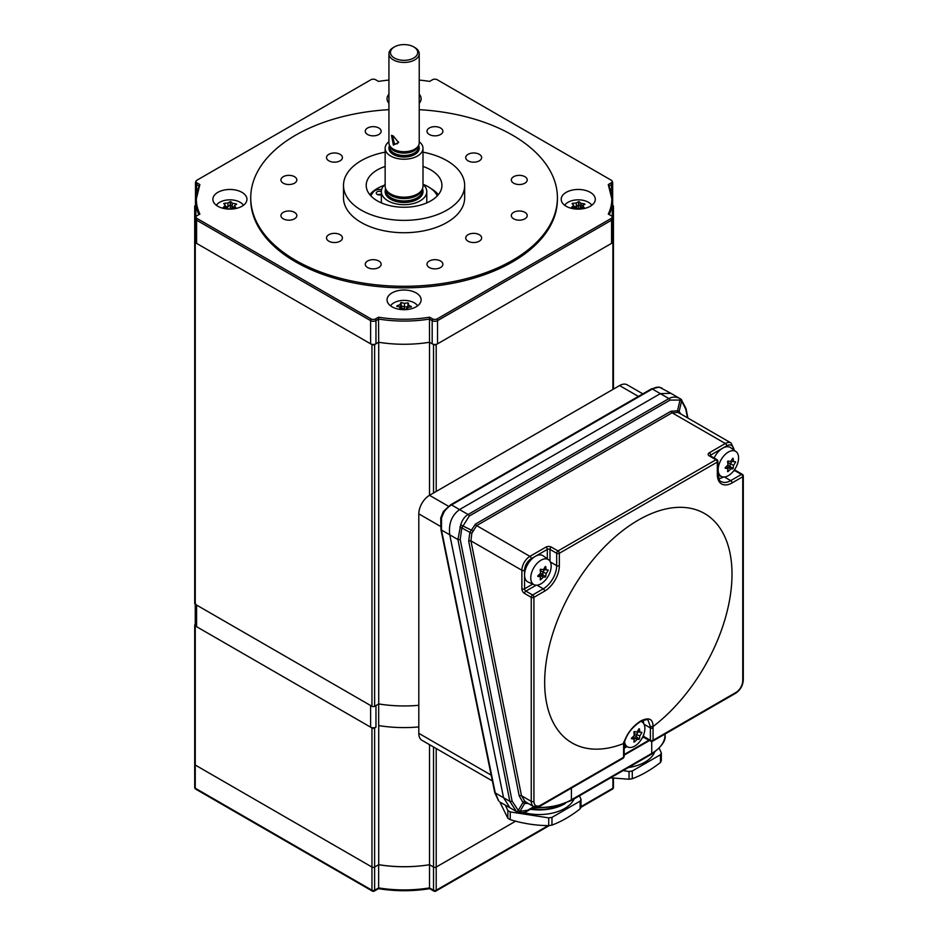 <?xml version="1.0" encoding="UTF-8"?>
<svg xmlns="http://www.w3.org/2000/svg" width="938" height="938" viewBox="0 0 938 938"><rect width="100%" height="100%" fill="white"/><g stroke="black" fill="none" stroke-linecap="round" stroke-linejoin="round"><path stroke-width="1.41" d="M195.479 240.902L195.256 241.043A1.888 1.09 0 0 0 194.705 241.816A1.888 1.09 0 0 0 195.256 242.59L371.952 344.598A1.888 1.09 0 0 0 374.625 344.598L378.682 342.264L378.53 317.196L375.61 318.885A3.283 1.888 180 0 1 370.967 318.885L196.957 218.425A3.283 1.888 180 0 1 196.277 216.315A3.283 1.888 180 0 1 196.957 215.74L199.876 214.052A94.152 54.357 180 0 1 199.876 184.563L196.957 182.875A3.283 1.888 180 0 1 196.277 180.753A3.283 1.888 180 0 1 196.957 180.19L370.967 79.718A3.283 1.888 180 0 1 375.61 79.718L378.53 81.407A94.152 54.357 180 0 1 388.93 80.082M418.805 705.306A94.656 54.65 180 0 1 378.718 703.934L374.625 706.291A1.888 1.09 180 0 1 371.952 706.291L195.256 604.283A1.888 1.09 180 0 1 194.705 603.509L194.705 206.266A1.888 1.09 0 0 0 195.256 207.04L195.843 207.368M378.718 703.934L378.718 342.264M492.38 780.944L421.936 740.281A15.149 8.747 -60 0 1 418.805 733.34L418.805 513.86A15.149 8.747 -60 0 1 429.51 495.311L429.51 342.276L433.532 344.598A1.888 1.09 0 0 0 436.205 344.598L612.901 242.59A1.888 1.09 0 0 0 613.452 241.816A1.888 1.09 0 0 0 612.901 241.043L612.666 240.902M612.315 207.368L612.901 207.04A1.888 1.09 0 0 0 613.452 206.266A1.888 1.09 0 0 0 612.901 205.492L612.666 205.352M195.479 205.352L195.256 205.492A1.888 1.09 0 0 0 194.705 206.266M404.243 344.258A94.656 54.65 0 0 0 429.51 342.276L429.475 319.072A94.656 54.65 180 0 1 378.682 319.072L375.962 320.644L375.962 343.824L378.682 342.264A94.656 54.65 0 0 0 429.475 342.264L432.184 343.824L432.184 320.644A3.787 2.181 0 0 0 437.542 320.644L437.542 343.824L611.564 243.364L611.564 220.172A3.787 2.181 0 0 0 612.666 218.624A3.787 3.787 0 0 0 611.881 216.315A3.283 1.888 180 0 1 611.201 218.425L437.178 318.885A3.283 1.888 180 0 1 432.547 318.885L429.616 317.196A94.152 54.357 180 0 1 378.53 317.196M566.189 206.266A17.036 9.837 180 0 1 561.205 199.302A17.036 9.837 180 0 1 571.723 190.215A17.036 9.837 180 0 1 590.283 192.349A17.036 9.837 180 0 1 595.278 199.302A17.036 9.837 180 0 1 584.761 208.388A17.036 9.837 180 0 1 566.189 206.266M583.202 205.352A17.036 9.837 0 0 0 580.821 205.035M580.247 207.826L580.821 206.946L579.156 204.93A17.036 9.837 0 0 0 578.535 204.93M217.862 206.266A17.036 9.837 180 0 1 212.879 199.302A17.036 9.837 180 0 1 223.396 190.215A17.036 9.837 180 0 1 241.957 192.349A17.036 9.837 180 0 1 246.952 199.302A17.036 9.837 180 0 1 236.435 208.388A17.036 9.837 180 0 1 217.862 206.266M234.43 207.04L232.495 206.946L230.83 204.93A17.036 9.837 0 0 0 230.138 204.93M388.93 109.664A153.34 88.535 0 0 0 250.739 197.766L250.739 199.302A153.34 88.535 0 0 0 295.646 261.901A153.34 88.535 0 0 0 462.762 281.095A153.34 88.535 0 0 0 557.418 199.302L557.418 197.766A153.34 88.535 0 0 0 512.5 135.166A153.34 88.535 0 0 0 419.227 109.664M250.739 197.766A153.34 88.535 0 0 0 295.646 260.365A153.34 88.535 0 0 0 462.762 279.547A153.34 88.535 0 0 0 557.418 197.766M479.306 234.699A7.95 4.596 0 0 0 470.642 233.703A7.95 4.596 0 0 0 465.729 237.947A7.95 4.596 0 0 0 468.062 241.195A7.95 4.596 0 0 0 476.727 242.192A7.95 4.596 0 0 0 481.64 237.947A7.95 4.596 0 0 0 479.306 234.699M479.306 154.324A7.95 4.596 0 0 0 470.642 153.328A7.95 4.596 0 0 0 465.729 157.572A7.95 4.596 0 0 0 468.062 160.82A7.95 4.596 0 0 0 476.727 161.817A7.95 4.596 0 0 0 481.64 157.572A7.95 4.596 0 0 0 479.306 154.324M340.095 154.324A7.95 4.596 0 0 0 331.431 153.328A7.95 4.596 0 0 0 326.518 157.572A7.95 4.596 0 0 0 328.851 160.82A7.95 4.596 0 0 0 337.516 161.817A7.95 4.596 0 0 0 342.417 157.572A7.95 4.596 0 0 0 340.095 154.324M340.095 234.699A7.95 4.596 0 0 0 331.431 233.703A7.95 4.596 0 0 0 326.518 237.947A7.95 4.596 0 0 0 328.851 241.195A7.95 4.596 0 0 0 337.516 242.192A7.95 4.596 0 0 0 342.417 237.947A7.95 4.596 0 0 0 340.095 234.699M440.567 128.002A7.95 4.596 0 0 0 431.902 127.005A7.95 4.596 0 0 0 426.989 131.25A7.95 4.596 0 0 0 429.323 134.497A7.95 4.596 0 0 0 437.987 135.494A7.95 4.596 0 0 0 442.9 131.25A7.95 4.596 0 0 0 440.567 128.002M378.835 128.002A7.95 4.596 0 0 0 370.17 127.005A7.95 4.596 0 0 0 365.257 131.25A7.95 4.596 0 0 0 367.59 134.497A7.95 4.596 0 0 0 376.255 135.494A7.95 4.596 0 0 0 381.156 131.25A7.95 4.596 0 0 0 378.835 128.002M294.497 176.696A7.95 4.596 0 0 0 285.832 175.699A7.95 4.596 0 0 0 280.931 179.944A7.95 4.596 0 0 0 283.253 183.18A7.95 4.596 0 0 0 291.917 184.176A7.95 4.596 0 0 0 296.83 179.944A7.95 4.596 0 0 0 294.497 176.696M294.497 212.34A7.95 4.596 0 0 0 285.832 211.343A7.95 4.596 0 0 0 280.931 215.588A7.95 4.596 0 0 0 283.253 218.824A7.95 4.596 0 0 0 291.917 219.82A7.95 4.596 0 0 0 296.83 215.588A7.95 4.596 0 0 0 294.497 212.34M378.835 261.022A7.95 4.596 0 0 0 370.17 260.025A7.95 4.596 0 0 0 365.257 264.27A7.95 4.596 0 0 0 367.59 267.518A7.95 4.596 0 0 0 376.255 268.514A7.95 4.596 0 0 0 381.156 264.27A7.95 4.596 0 0 0 378.835 261.022M440.567 261.022A7.95 4.596 0 0 0 431.902 260.025A7.95 4.596 0 0 0 426.989 264.27A7.95 4.596 0 0 0 429.323 267.518A7.95 4.596 0 0 0 437.987 268.514A7.95 4.596 0 0 0 442.9 264.27A7.95 4.596 0 0 0 440.567 261.022M524.905 212.34A7.95 4.596 0 0 0 516.24 211.343A7.95 4.596 0 0 0 511.327 215.588A7.95 4.596 0 0 0 513.661 218.824A7.95 4.596 0 0 0 522.325 219.82A7.95 4.596 0 0 0 527.226 215.588A7.95 4.596 0 0 0 524.905 212.34M524.905 176.696A7.95 4.596 0 0 0 516.24 175.699A7.95 4.596 0 0 0 511.327 179.944A7.95 4.596 0 0 0 513.661 183.18A7.95 4.596 0 0 0 522.325 184.176A7.95 4.596 0 0 0 527.226 179.944A7.95 4.596 0 0 0 524.905 176.696M385.143 152.167A60.583 34.976 0 0 0 343.496 185.396L343.496 197.766A60.583 34.976 0 0 0 361.247 222.494A60.583 34.976 0 0 0 427.259 230.068A60.583 34.976 0 0 0 464.662 197.766L464.662 185.396A60.583 34.976 0 0 0 446.91 160.668A60.583 34.976 0 0 0 423.003 152.167M343.496 185.396A60.583 34.976 0 0 0 361.247 210.124A60.583 34.976 0 0 0 427.259 217.71A60.583 34.976 0 0 0 464.662 185.396M385.143 166.46A37.86 21.855 0 0 0 366.219 185.396A37.86 21.855 0 0 0 377.311 200.849A37.86 21.855 0 0 0 418.571 205.586A37.86 21.855 0 0 0 441.939 185.396A37.86 21.855 0 0 0 430.847 169.942A37.86 21.855 0 0 0 423.003 166.46M384.041 185.396A37.86 21.855 0 0 0 369.795 194.67M388.93 103.262A17.036 9.837 180 0 1 387.042 98.748A17.036 9.837 180 0 1 388.93 94.246M392.025 306.82A17.036 9.837 180 0 1 387.042 299.855A17.036 9.837 180 0 1 397.56 290.768A17.036 9.837 180 0 1 416.12 292.902A17.036 9.837 180 0 1 421.115 299.855A17.036 9.837 180 0 1 410.598 308.942A17.036 9.837 180 0 1 392.025 306.82M401.253 305.612A17.036 9.837 0 0 0 400.338 305.718M196.593 243.364L370.616 343.824L370.616 320.644L196.593 220.172L196.593 243.364A3.787 2.181 180 0 1 195.479 241.816L195.479 218.624A3.787 2.181 180 0 0 196.593 220.172A3.787 2.181 -60 0 1 196.957 218.425M195.843 207.181A3.787 2.181 180 0 1 195.479 206.266L195.479 183.074A3.787 2.181 0 0 0 196.593 184.622L196.593 193.697M611.564 193.697L611.564 184.622A3.787 2.181 0 0 0 612.666 183.074L612.666 206.266A3.787 2.181 180 0 1 612.315 207.181M612.666 218.624L612.666 241.816A3.787 2.181 180 0 1 611.564 243.364M437.542 343.824A3.787 2.181 180 0 1 432.184 343.824M375.962 343.824A3.787 2.181 180 0 1 370.616 343.824M419.227 94.246A17.036 9.837 180 0 1 421.115 98.748A17.036 9.837 180 0 1 419.227 103.262M438.363 194.67A37.86 21.855 0 0 0 431.21 188.69M419.227 80.082A94.152 54.357 180 0 1 429.616 81.407L432.547 79.718A3.283 1.888 180 0 1 437.178 79.718L611.201 180.19A3.283 1.888 180 0 1 611.881 180.753A3.283 1.888 180 0 1 611.201 182.875L608.281 184.563A94.152 54.357 180 0 1 608.281 214.052L611.201 215.74A3.283 1.888 180 0 1 611.881 216.303M198.891 214.626A94.656 54.65 180 0 1 195.843 200.849L199.876 184.563M608.281 184.563L612.315 200.849A94.656 54.65 180 0 1 609.266 214.626M429.616 317.196L429.475 319.072L432.184 320.644A3.787 2.181 -60 0 1 432.547 318.885M393.374 136.08L398.591 142.541L393.374 145.062L391.486 135.318L393.374 136.08M392.471 135.623L394.429 143.819L397.196 143.831L398.544 141.955M388.93 53.7L388.93 142.963A15.149 8.747 0 0 0 389.211 144.616A15.149 8.747 0 0 0 393.374 149.142A15.149 8.747 0 0 0 414.784 149.142A15.149 8.747 0 0 0 418.946 144.616A15.149 8.747 0 0 0 419.227 142.963L419.227 53.7A15.149 8.747 180 0 1 414.784 59.88A15.149 8.747 180 0 1 393.374 59.88A15.149 8.747 180 0 1 388.93 53.7A15.149 8.747 180 0 1 393.374 47.521L394.441 46.9A13.624 7.867 0 0 0 394.441 58.027A13.624 7.867 0 0 0 413.717 58.027A13.624 7.867 0 0 0 413.717 46.9L414.784 47.521A15.149 8.747 180 0 1 419.227 53.7M389.211 144.616L389.762 146.281A14.574 8.419 0 0 0 393.772 150.643A14.574 8.419 0 0 0 408.347 152.742A14.574 8.419 0 0 0 418.395 146.281L418.946 144.616M418.653 145.66A15.149 8.747 180 0 1 419.227 148.028A15.149 8.747 180 0 1 414.784 154.207A15.149 8.747 180 0 1 393.374 154.207A15.149 8.747 180 0 1 388.93 148.028A15.149 8.747 180 0 1 389.505 145.66M388.93 148.157A15.149 8.747 0 0 0 388.93 148.298A15.149 8.747 0 0 0 398.287 156.376A15.149 8.747 0 0 0 414.784 154.477A15.149 8.747 0 0 0 419.227 148.298A15.149 8.747 0 0 0 419.216 148.157M388.93 141.744A18.936 10.928 0 0 0 385.143 148.298L385.143 186.24A18.936 10.928 0 0 0 385.495 188.315A18.936 10.928 0 0 0 390.689 193.967A18.936 10.928 0 0 0 417.469 193.967A18.936 10.928 0 0 0 422.663 188.315A18.936 10.928 0 0 0 423.003 186.24L423.003 148.298A18.936 10.928 0 0 0 419.227 141.744M385.143 148.298A18.936 10.928 0 0 0 396.833 158.393A18.936 10.928 0 0 0 417.469 156.025A18.936 10.928 0 0 0 423.003 148.298M385.495 188.315L386.046 189.98A18.361 10.599 0 0 0 391.087 195.467A18.361 10.599 0 0 0 409.46 198.106A18.361 10.599 0 0 0 422.112 189.98L422.663 188.315M422.499 188.796A18.936 10.928 180 0 1 423.003 191.305A18.936 10.928 180 0 1 417.469 199.032A18.936 10.928 180 0 1 390.689 199.032A18.936 10.928 180 0 1 385.143 191.305A18.936 10.928 180 0 1 385.647 188.796M385.143 191.446A18.936 10.928 0 0 0 385.143 191.575A18.936 10.928 0 0 0 396.833 201.67A18.936 10.928 0 0 0 417.469 199.302A18.936 10.928 0 0 0 423.003 191.575A18.936 10.928 0 0 0 423.003 191.446M385.143 184.329A22.711 13.12 0 0 0 381.356 191.575L381.356 200.755A22.711 13.12 0 0 0 381.707 203.03M381.356 191.575A22.711 13.12 0 0 0 395.379 203.698A22.711 13.12 0 0 0 420.142 200.849A22.711 13.12 0 0 0 426.79 191.575A22.711 13.12 0 0 0 423.003 184.329M426.45 203.03A22.711 13.12 0 0 0 426.79 200.755L426.79 191.575M414.784 47.521L413.717 46.9A13.624 7.867 0 0 0 394.441 46.9M404.243 705.962A94.656 54.65 180 0 1 378.682 703.957L375.962 705.517L375.962 727.161A3.787 2.181 180 0 1 370.616 727.161L370.616 705.517L196.593 605.057A3.787 2.181 180 0 1 195.479 603.509M378.682 703.957L378.682 725.59A94.656 54.65 0 0 0 418.805 726.927A94.656 54.65 180 0 1 404.243 727.595M375.962 727.161L374.625 727.935A1.888 1.09 180 0 1 371.952 727.935L195.256 625.916A1.888 1.09 180 0 1 194.705 625.142A1.888 1.09 180 0 1 195.256 624.38L195.479 624.239M196.593 605.057L196.593 626.69L370.616 727.161M196.593 626.69A3.787 2.181 180 0 1 195.479 625.142L195.479 604.412M433.532 746.965L433.532 867.052L429.51 864.73L429.51 887.911L433.532 890.232L433.532 867.052A1.888 1.09 0 0 0 436.205 867.052L515.666 821.172L436.205 867.052A1.888 1.09 180 0 1 433.532 867.052L429.51 864.73L429.51 744.655M378.718 864.684L374.625 867.052L374.625 890.232L378.647 887.911L378.647 864.73A94.656 54.65 180 0 0 429.51 864.73A94.656 54.65 180 0 1 378.718 864.684L378.718 725.602M378.647 864.73L374.625 867.052A1.888 1.09 180 0 1 371.952 867.052L195.256 765.033L371.952 867.052A1.888 1.09 0 0 0 374.625 867.052L374.625 727.935M194.705 625.142L194.705 787.451A1.888 1.09 180 0 0 195.256 788.213L371.952 890.232A1.888 1.09 -60 0 0 372.339 891.1L195.643 789.081A1.888 1.09 -60 0 1 195.256 788.213L195.256 765.033A1.888 1.09 180 0 1 194.705 764.259A1.888 1.09 0 0 0 195.256 765.033L195.256 625.916M429.51 887.911L430.061 888.227L429.51 887.911A94.656 54.65 0 0 1 378.647 887.911L378.096 888.227L378.647 887.911M381.25 194.67A3.213 1.853 0 0 0 377.686 194.67M381.356 191.622A3.213 1.853 0 0 0 378.002 191.469A3.213 1.853 0 0 0 376.255 193.122A3.213 1.853 0 0 0 377.193 194.436A3.213 1.853 0 0 0 381.356 194.623M381.602 189.652A6.437 3.717 0 0 0 373.899 191.422A34.249 19.768 0 0 0 370.885 195.913M437.272 195.913A34.249 19.768 0 0 0 423.003 184.282M494.748 792.551L498.535 800.782A1.888 1.43 137 0 0 498.805 800.993L495.264 792.95L503.565 797.734L510.026 807.864L503.565 797.734L449.759 534.824C448.446 523.756 451.717 515.337 459.561 509.569C451.717 515.337 448.446 523.756 449.759 534.824L441.47 530.029A1.888 0.774 168.4 0 1 440.954 529.642L440.731 517.928L441.528 517.905L441.47 530.029L495.264 792.95A1.888 0.774 168.4 0 1 494.748 792.551L440.954 529.642M679.733 398.439L681.023 399.236L679.733 398.439A1.888 1.09 117.6 0 1 680.003 400.057L670.095 400.092L469.305 516.017L461.848 527.848L460.195 539.315A1.888 0.786 168.8 0 1 457.932 539.538L460.699 524.893C462.176 520.051 464.65 516.592 468.121 514.505L668.911 398.58C672.429 396.633 676.04 396.586 679.733 398.439L681.023 399.236A1.888 1.513 127.3 0 1 681.152 399.318L670.869 393.303L660.352 393.643L670.869 393.303L659.66 387.3A18.936 10.928 120 0 0 652.32 389A1.888 1.09 -120 0 0 651.371 388.907L450.58 504.832A1.888 1.09 -120 0 1 451.53 504.925L459.561 509.569L660.352 393.643L652.32 389L451.53 504.925A18.936 10.928 120 0 0 444.19 511.702L441.528 517.905M448.47 506.25L429.51 495.311L619.596 385.565A15.149 8.747 -60 0 1 627.17 384.815L642.811 393.843M659.66 387.3A1.888 1.513 -79.8 0 0 659.262 387.148L662.04 388.215M444.19 511.702L443.404 511.433L440.731 517.928M498.805 800.993L498.535 800.782A1.888 1.43 137 0 1 498.301 800.395M500.763 802.518L517.952 812.355A1.888 1.548 111.9 0 1 517.788 812.285L516.392 811.534L509.838 801.357L457.932 539.538L449.759 534.824L503.565 797.734L509.838 801.357A1.888 0.786 168.8 0 0 512.101 801.134L518.292 810.455L519.992 811.393A1.888 1.548 111.9 0 1 517.952 812.355C521.845 813.094 524.987 812.648 527.379 811.03A1.888 1.09 60 0 0 527.766 810.186L533.828 806.68M638.332 520.086A132.457 76.482 120 0 0 544.955 673.636A132.457 76.482 120 0 0 623.641 743.541C626.514 734.102 632.189 726.598 640.666 721.005C648.897 716.949 653.012 718.813 653.024 726.575L653.012 726.587A132.457 76.482 120 0 0 731.71 565.813A132.457 76.482 120 0 0 638.332 520.086M540.229 806.082L533.593 806.551A11.362 6.554 -60 0 1 531.248 801.357A1.888 1.09 -0 0 0 533.921 801.357A9.462 5.464 120 0 0 540.616 805.214A1.888 1.09 -120 0 1 540.229 806.082L623.219 758.174A1.888 1.09 -120 0 0 623.606 757.306L623.606 744.936A20.824 12.018 -60 0 1 623.653 743.529L623.664 741.981L623.653 743.529M536.184 585.195L525.89 591.139A1.888 1.09 60 0 1 524.6 589.252A1.888 1.09 60 0 1 524.553 588.818A1.888 1.09 180 0 1 521.88 588.818L521.88 570.269L470.946 540.874A1.888 0.786 -11.2 0 0 468.695 541.097L469.844 532.467L475.46 524.096A1.888 1.09 -120 0 0 476.645 525.608L471.802 533.394L470.946 540.874L521.469 795.705L524.975 801.427L526.804 802.565M526.112 802.225L533.593 806.551M526.429 802.412A1.888 1.548 -70.5 0 0 524.623 803.456L522.982 802.424L519.218 795.94L468.695 541.097M680.953 414.057L679.112 411.653L681.598 400.983A1.888 1.513 127.3 0 0 681.152 399.318L686.018 408.558A1.888 0.786 168.8 0 1 685.748 409.085L681.598 400.983L680.003 400.057L677.517 410.762L679.112 411.653A1.888 1.501 -50.6 0 0 679.382 413.142M475.46 524.096L670.893 411.266L677.517 410.762A1.888 1.126 -69.6 0 0 677.904 412.427L672.077 412.779L476.645 525.608L529.911 556.363L545.975 547.089A1.888 1.09 -120 0 1 547.311 549.41L531.248 558.685A9.462 5.464 120 0 0 524.553 570.269L524.553 588.818L532.725 584.104M460.699 524.893L472.811 530.826M469.305 516.017A1.888 1.09 60 0 0 468.121 514.505L459.561 509.569L660.352 393.643L668.911 398.58A1.888 1.09 60 0 1 670.095 400.092M517.788 812.285L516.392 811.534L517.788 812.285M459.913 526.886L471.802 533.394M528.211 803.444L524.623 803.456L519.992 811.393L527.766 810.186M626.432 746.402L624.169 747.703M643.691 734.653L643.691 736.436L650.386 740.305L650.386 727.935A18.936 10.928 120 0 0 650.327 726.587L653.012 726.587A20.824 12.018 -60 0 1 653.059 727.935L653.059 740.305L736.049 692.385A9.462 5.464 120 0 0 742.744 680.789L742.744 476.762L732.039 482.941A20.824 12.018 -60 0 1 717.312 474.44L717.312 462.071A1.888 1.09 -120 0 0 715.975 459.761L709.28 455.891A1.888 1.09 120 0 1 710.23 455.798L716.925 459.667A1.888 1.09 120 0 0 715.975 459.761L558.016 550.946A1.888 1.09 120 0 0 556.68 553.268L549.985 549.41L549.985 561.287M624.216 742.861L624.169 756.532A1.888 1.09 180 0 1 623.606 757.306L540.616 805.214M650.327 726.587L648.052 720.185C648.486 719.165 646.141 719.516 641.041 721.24C632.318 726.844 626.701 734.091 624.192 742.955M718.039 476.047A17.036 9.837 120 0 0 719.716 475.718M723.573 476.996A18.936 10.928 -60 0 1 718.731 478.556M645.027 737.209L643.456 737.245L650.773 741.172A1.888 1.09 -60 0 1 650.386 740.305A1.888 1.09 -0 0 0 653.059 740.305A1.888 1.09 -120 0 1 652.672 741.172A1.888 1.09 -120 0 1 652.062 741.219M679.675 413.377L677.904 412.427M521.88 588.818A3.787 2.181 -120 0 0 521.962 589.674A3.787 2.181 -120 0 0 524.553 593.461L531.248 597.318L531.248 801.357L521.469 795.705A1.888 0.786 -11.2 0 0 519.218 795.94M524.975 801.427A1.888 1.055 -50.3 0 0 522.982 802.424L518.292 810.455A1.888 1.067 122.5 0 1 516.392 811.534M540.147 569.741L540.558 569.237A30.028 6.343 21.2 0 0 543.325 569.671A30.028 23.684 -35.1 0 0 545.306 566.493L545.705 566.529A30.028 17.341 60 0 1 546.092 569.929A30.028 6.343 21.2 0 0 548.085 569.905L548.085 570.445A30.028 23.684 144.9 0 1 546.092 573.622A30.028 17.341 60 0 1 545.705 576.565L545.306 577.069A30.028 6.343 -158.8 0 1 543.325 577.081A30.028 23.684 144.9 0 1 540.558 579.813L540.147 579.778A30.028 17.341 -120 0 0 540.546 576.835A30.028 6.343 -158.8 0 1 537.779 576.401L537.779 575.862A30.028 23.684 -35.1 0 0 540.546 573.13A30.028 17.341 -120 0 0 540.147 569.741L540.863 569.296M530.756 577.914A14.433 8.336 120 0 0 534.214 584.761A14.433 8.336 120 0 0 545.166 580.341A14.433 8.336 120 0 0 551.181 566.13A14.433 8.336 120 0 0 548.624 559.798A14.433 8.336 120 0 0 537.357 563.081A14.433 8.336 120 0 0 530.756 577.914M548.624 559.798L543.29 555.906A15.149 8.747 120 0 0 531.471 559.353A15.149 8.747 120 0 0 524.553 574.912A15.149 8.747 120 0 0 528.176 582.088L534.214 584.761M541.988 574.455A15.149 8.747 120 0 0 542.938 572.919M538.201 575.486L540.546 576.835M539.725 573.997L540.159 575.264L542.539 575.475L540.523 572.813M539.42 576.19L540.159 575.264L543.325 577.081M543.981 568.698L546.092 569.929M540.206 570.105L542.094 569.507M540.347 571.113L542.938 571.805L544.966 569.272M547.217 569.941L548.085 570.445M545.705 576.565L542.938 574.971L542.938 571.805L546.092 573.622M718.168 469.715A14.433 8.336 120 0 0 721.615 476.563A14.433 8.336 120 0 0 732.578 472.154A14.433 8.336 120 0 0 738.581 457.932A14.433 8.336 120 0 0 736.025 451.6A14.433 8.336 120 0 0 724.757 454.883A14.433 8.336 120 0 0 718.168 469.715M735.591 461.883L735.486 462.246A30.028 23.684 144.9 0 1 733.504 465.424A30.028 17.341 60 0 1 733.117 468.367L732.707 468.871A30.028 6.343 -158.8 0 1 730.725 468.883A30.028 23.684 144.9 0 1 727.958 471.615L727.56 471.58A30.028 17.341 -120 0 0 727.947 468.637A30.028 6.343 -158.8 0 1 725.18 468.203L725.18 467.663A30.028 23.684 -35.1 0 0 727.947 464.931A30.028 17.341 -120 0 0 727.56 461.543L727.958 461.039A30.028 6.343 21.2 0 0 730.725 461.473A30.028 23.684 -35.1 0 0 732.707 458.295L733.117 458.33A30.028 17.341 60 0 1 733.504 461.731A30.028 6.343 21.2 0 0 735.486 461.719L735.486 461.719M736.025 451.6L730.69 447.707A15.149 8.747 120 0 0 714.111 458.037M727.724 468.508A15.149 8.747 120 0 0 728.463 467.581M726.821 467.992L727.571 467.065L729.94 467.276L732.707 468.871M727.126 465.799L727.571 467.065L730.725 468.883M727.759 462.915L730.339 463.607L732.379 461.074M727.618 461.906L729.506 461.308M727.923 464.615L729.916 466.843L730.339 463.607L733.504 465.424M725.602 467.288L727.947 468.637M727.56 461.508L728.275 461.097M731.382 460.499L733.504 461.731M730.339 466.772L733.117 468.367M624.544 741.677A14.433 8.336 120 0 0 627.921 747.058A14.433 8.336 120 0 0 638.872 742.65A14.433 8.336 120 0 0 644.887 728.427A14.433 8.336 120 0 0 642.331 722.096A14.433 8.336 120 0 0 640.818 721.357M641.885 732.379L641.791 732.742A30.028 23.684 144.9 0 1 639.798 735.931A30.028 17.341 60 0 1 639.411 738.874L639.013 739.367A30.028 6.343 -158.8 0 1 637.019 739.379A30.028 23.684 144.9 0 1 634.252 742.11L633.854 742.075A30.028 17.341 -120 0 0 634.24 739.132A30.028 6.343 -158.8 0 1 631.473 738.698L631.473 738.159A30.028 23.684 -35.1 0 0 634.24 735.427A30.028 17.341 -120 0 0 633.854 732.039L634.252 731.534A30.028 6.343 21.2 0 0 637.019 731.98A30.028 23.684 -35.1 0 0 639.013 728.791L639.411 728.826A30.028 17.341 60 0 1 639.798 732.226A30.028 6.343 21.2 0 0 641.791 732.215L641.885 732.379M631.895 737.784L634.24 739.132M634.217 735.111L636.644 737.268L636.644 734.102L638.672 731.57M634.053 733.41L639.798 735.931M633.431 736.295L633.865 737.561L639.013 739.367M633.115 738.487L633.865 737.561L637.019 739.379M633.854 732.015L634.569 731.593M637.688 730.995L639.798 732.226M633.912 732.402L635.8 731.804M640.912 732.238L641.791 732.742M636.644 737.268L639.411 738.874M659.18 748.243L661.325 752.862L661.325 760.589A42.785 24.705 180 0 1 660.915 761.527A42.785 24.705 180 0 1 660.458 762.465C651.066 769.817 641.674 775.245 632.282 778.728A42.785 24.705 180 0 1 629.035 779.232L610.579 777.837M628.39 767.542A35.972 20.765 -0 0 0 654.337 752.78A35.972 20.765 -0 0 0 654.583 752.206M661.325 752.862A42.785 24.705 180 0 1 660.458 754.738L632.282 771.001A42.785 24.705 180 0 1 629.035 771.505L629.035 779.232M629.035 771.505L623.125 770.59M660.458 754.738L660.458 762.465M632.282 778.728L632.282 771.001M579.426 795.823L581.009 799.235L581.009 806.961A42.785 24.705 180 0 1 580.599 807.899A42.785 24.705 180 0 1 580.141 808.837C570.75 816.189 561.358 821.606 551.966 825.1A42.785 24.705 180 0 1 548.718 825.604C535.856 825.546 523.029 823.564 510.237 819.648L510.237 811.921A42.785 24.705 180 0 1 507.857 810.549L507.857 818.276L499.802 801.908M523.85 812.543A35.972 20.765 -0 0 0 574.021 799.153A35.972 20.765 -0 0 0 574.15 798.859M531.014 808.931A37.86 21.855 -0 0 0 565.344 803.444M530.427 809.271A35.972 20.765 -0 0 0 564.711 803.831L565.415 803.42M581.009 799.235A42.785 24.705 180 0 1 580.141 801.099L551.966 817.373A42.785 24.705 180 0 1 548.718 817.877L548.718 825.604M548.718 817.877L510.237 811.921M510.237 819.648A42.785 24.705 180 0 1 507.857 818.276M507.857 810.549L505.371 805.179M580.141 801.099L580.141 808.837M551.966 825.1L551.966 817.373M591.784 205.281A14.433 8.336 0 0 0 591.28 204.59A14.433 8.336 0 0 0 577.597 199.841A14.433 8.336 0 0 0 564.699 205.281M578.418 209.139L578.5 201.693L579.156 201.729A30.028 10.517 74.7 0 1 580.821 203.3A30.028 24.447 7.9 0 1 584.679 203.933L584.96 204.273A30.028 13.929 111.7 0 0 582.768 205.668A30.028 10.517 74.7 0 1 584.421 208.142L584.057 208.459A30.028 24.447 -172.1 0 0 580.188 207.826A30.028 13.929 111.7 0 0 578.875 209.139M576.706 209.104A30.028 10.517 -105.3 0 0 575.662 207.615A30.028 24.447 -172.1 0 0 571.793 207.884L571.512 207.544A30.028 13.929 -68.3 0 1 573.716 205.246A30.028 10.517 -105.3 0 0 572.051 203.675L572.426 203.358A30.028 24.447 7.9 0 1 576.295 203.089A30.028 13.929 -68.3 0 1 578.5 201.693M578.5 204.894L576.295 206.735L576.295 203.089M577.398 209.127L576.295 206.735L573.716 206.618M572.426 203.992L572.426 203.358M573.716 207.697L573.716 205.246M578.805 205.199L579.156 201.729M583.753 207.087L580.821 206.946L580.821 203.3M583.237 208.283L584.198 207.767M243.458 205.281A14.433 8.336 0 0 0 242.954 204.59A14.433 8.336 0 0 0 229.271 199.841A14.433 8.336 0 0 0 216.373 205.281M228.368 209.104A30.028 10.517 -105.3 0 0 227.336 207.615A30.028 24.447 -172.1 0 0 223.467 207.884L223.185 207.544A30.028 13.929 -68.3 0 1 225.39 205.246A30.028 10.517 -105.3 0 0 223.725 203.675L224.1 203.358A30.028 24.447 7.9 0 1 227.969 203.089A30.028 13.929 -68.3 0 1 230.173 201.693L230.83 201.729A30.028 10.517 74.7 0 1 232.495 203.3A30.028 24.447 7.9 0 1 236.353 203.933L236.634 204.273A30.028 13.929 111.7 0 0 234.43 205.668A30.028 10.517 74.7 0 1 236.095 208.142L235.731 208.459A30.028 24.447 -172.1 0 0 231.862 207.826A30.028 13.929 111.7 0 0 230.549 209.139M230.173 201.693L230.173 204.894L227.969 206.735L227.969 203.089M224.1 206.559L227.969 206.735M224.1 203.992L224.1 203.358M234.43 208.201L234.43 205.668M231.921 207.826L232.495 203.3M230.091 209.139L230.83 201.729M417.621 305.835A14.433 8.336 0 0 0 397.888 301.192A14.433 8.336 0 0 0 390.536 305.835M405.708 309.646A30.028 20.19 -129.9 0 0 403.715 308.625A30.028 22.149 140.6 0 0 401.265 309.563M399.717 309.364A30.028 1.97 -87.3 0 1 399.975 307.136A30.028 20.19 -129.9 0 0 396.786 306.316L396.844 305.929A30.028 22.149 -39.4 0 1 400.338 304.522A30.028 1.97 -87.3 0 1 400.655 302.74L401.253 302.575A30.028 20.19 50.1 0 1 404.442 303.396A30.028 22.149 -39.4 0 1 407.948 302.892L408.487 303.103A30.028 1.97 92.7 0 0 408.171 304.885A30.028 20.19 50.1 0 1 411.372 306.609L411.313 306.984A30.028 22.149 140.6 0 0 407.807 307.5A30.028 1.97 92.7 0 0 407.573 309.481M406.74 309.575L407.643 308.919M408.171 307.43L408.171 304.885M405.615 309.587L408.171 306.433M408.112 306.468L404.442 307.043L404.442 303.396M404.29 308.895L404.442 307.043L401.253 305.776L401.253 302.575M407.948 306.093L407.948 302.892M402.66 309.001L400.655 305.94L399.975 308.274M401.699 309.376L400.338 308.168L400.338 304.522M399.975 309.411L399.975 307.136M195.256 624.38L195.256 242.59M371.952 706.291L371.952 344.598M374.625 706.291L374.625 344.598M433.532 492.989L433.532 344.598M436.205 491.442L436.205 344.598M612.901 389.422L612.901 242.59M612.901 241.043L612.901 207.04M195.256 241.043L195.256 207.04M199.102 186.076L196.593 184.622A3.787 2.181 120 0 1 196.957 182.875M611.201 182.875A3.787 2.181 -120 0 1 611.564 184.622L609.043 186.076M611.201 218.425A3.787 2.181 -120 0 1 611.564 220.172L437.542 320.644A3.787 2.181 60 0 0 437.178 318.885M370.967 318.885A3.787 2.181 -60 0 0 370.616 320.644A3.787 2.181 0 0 0 375.962 320.644A3.787 2.181 60 0 0 375.61 318.885M393.374 145.062L394.429 143.819M389.505 145.496L389.505 147.067A14.574 8.419 0 0 0 393.772 153.011A14.574 8.419 0 0 0 409.66 154.84A14.574 8.419 0 0 0 418.653 147.067L418.653 145.496M385.717 188.984L385.717 190.344A18.361 10.599 0 0 0 391.087 197.836A18.361 10.599 0 0 0 411.102 200.134A18.361 10.599 0 0 0 422.44 190.344L422.44 188.984M549.422 825.51L435.807 891.1A1.888 1.09 60 0 0 436.205 890.232L436.205 748.512M378.483 888.649L374.239 891.1A1.888 1.09 60 0 0 374.625 890.232A1.888 1.09 180 0 1 371.952 890.232L371.952 727.935M613.452 787.451A1.888 1.09 180 0 1 612.901 788.213A1.888 1.09 60 0 1 612.514 789.081A1.888 1.888 0 0 0 613.452 787.451L613.452 778.223M435.807 891.1A1.888 1.888 0 0 1 433.919 891.1A1.888 1.09 120 0 1 433.532 890.232A1.888 1.09 180 0 0 436.205 890.232L548.167 825.592M581.009 806.633L612.901 788.213L612.901 778.153M440.473 526.37L418.805 513.86M418.805 733.34L491.184 775.14M638.379 396.411L619.596 385.565M533.839 807.301A45.434 26.229 -0 0 0 571.406 799.809L651.722 753.437A45.434 26.229 -0 0 0 665.03 734.888C666.238 740.328 661.677 746.8 651.324 754.304A1.888 1.09 60 0 0 651.722 753.437L651.722 741.419M571.406 788.084L571.406 799.809A1.888 1.09 60 0 1 571.008 800.677L553.268 806.997L532.62 808.005M734.653 469.492L735.662 470.477A1.888 1.09 120 0 0 734.712 470.571A1.888 1.09 60 0 1 734.196 470.149M717.312 474.44A1.888 1.09 -0 0 0 717.863 473.667L717.863 461.297A1.888 1.09 0 0 1 717.312 462.071L559.353 553.268L559.353 565.637A20.824 12.018 -60 0 1 544.626 591.139L533.921 597.318A1.888 1.09 -0 0 1 531.248 597.318A1.888 1.09 -60 0 1 532.585 595.009L525.89 591.139A1.888 1.09 120 0 0 524.553 593.461M536.982 585.183L543.29 588.818A18.936 10.928 120 0 0 556.68 565.637L556.68 553.268A1.888 1.09 180 0 0 559.353 553.268A1.888 1.09 -120 0 0 558.016 550.946L551.321 547.089A3.787 2.181 -0 0 0 545.975 547.089M533.921 801.357L533.921 597.318A1.888 1.09 -120 0 0 532.585 595.009L543.29 588.818A1.888 1.09 -120 0 1 544.626 591.139M550.371 561.991L556.68 565.637A1.888 1.09 180 0 0 559.353 565.637M547.311 558.837L547.311 549.41A1.888 1.09 -0 0 1 549.985 549.41A1.888 1.09 -60 0 1 551.321 547.089M524.553 570.269A1.888 1.09 180 0 1 521.88 570.269A11.362 6.554 -60 0 1 529.911 556.363A1.888 1.09 -120 0 1 531.248 558.685M460.195 539.315L512.101 801.134M687.484 417.832L685.748 409.085M670.893 411.266A1.888 1.09 -120 0 0 672.077 412.779L725.344 443.522A11.362 6.554 -60 0 1 731.019 442.959L679.053 412.954M624.169 754.527L649.037 740.164M643.433 737.245L642.19 737.971M626.924 746.625L624.169 748.219M644.078 737.303A1.888 1.09 120 0 1 643.691 736.436A1.888 1.09 -0 0 0 643.058 736.201M644.078 724.288L650.386 727.935A1.888 1.09 -0 0 0 653.059 727.935M624.169 744.162A1.888 1.09 180 0 1 623.606 744.936M724.394 476.985L730.702 480.619L741.407 474.44L734.712 470.571L733.164 471.474M733.375 449.665A9.462 5.464 120 0 0 726.68 445.843L710.617 455.118L710.617 456.02M710.089 455.739A1.888 1.09 180 0 1 710.617 455.118A1.888 1.09 -120 0 0 709.28 452.796A3.787 2.181 -0 0 0 709.28 455.891M717.863 473.667C718.813 479.295 719.938 481.921 721.228 481.557A18.936 10.928 120 0 0 730.702 480.619A1.888 1.09 -120 0 1 732.039 482.941M742.357 474.347A1.888 1.888 0 0 1 743.295 475.988A1.888 1.09 0 0 1 742.744 476.762A1.888 1.09 -120 0 0 741.407 474.44A1.888 1.09 120 0 1 742.357 474.347L735.662 470.477M726.68 445.843A1.888 1.09 -120 0 0 725.344 443.522L709.28 452.796M733.41 449.689A1.888 1.09 -0 0 0 733.926 448.939L731.019 442.959M742.744 680.789A1.888 1.09 -0 0 0 743.295 680.015C742.884 685.655 740.34 690.075 735.662 693.252A1.888 1.09 -120 0 0 736.049 692.385M643.222 720.29A18.936 10.928 -60 0 1 643.679 723.573M734.618 461.742L735.486 462.246M613.452 389.106L613.452 206.266M195.843 217.03L195.843 200.849M612.315 217.03L612.315 200.849M196.277 216.315A3.787 3.787 0 0 0 195.479 218.624M196.277 180.753A3.787 3.787 0 0 0 195.479 183.074M612.666 183.074A3.787 3.787 0 0 0 611.881 180.753M612.514 789.081L580.845 807.372M433.919 891.1L429.674 888.649M378.413 888.661C395.519 891.405 412.626 891.405 429.733 888.661M372.339 891.1A1.888 1.888 0 0 0 374.239 891.1M194.705 787.451A1.888 1.888 0 0 0 195.643 789.081M571.008 800.677L651.324 754.304M665.03 734.888L665.03 734.032M659.262 387.148L651.371 388.907M450.58 504.832L443.404 511.433M686.018 408.558L687.906 418.067M649.577 740.481L624.169 755.149M534.449 806.95L527.379 811.03M717.863 461.297A1.888 1.888 0 0 0 716.925 459.667M733.926 450.076L733.926 448.939M743.295 475.988L743.295 680.015M735.662 693.252L652.672 741.172A1.888 1.888 0 0 1 650.773 741.172M721.615 476.563L717.91 474.921M642.331 722.096L641.1 721.205M627.921 747.058L624.169 745.405"/></g></svg>

